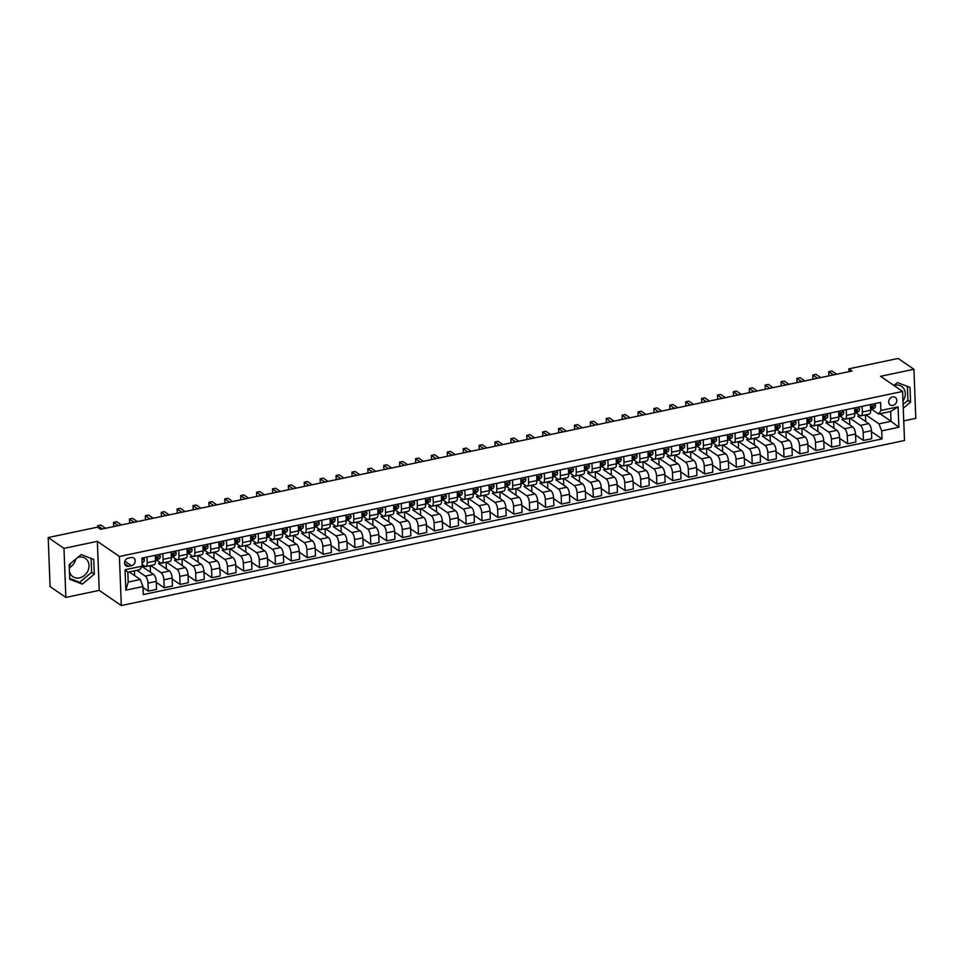 <?xml version="1.0" encoding="UTF-8"?>
<svg xmlns="http://www.w3.org/2000/svg" width="964" height="964" viewBox="0 0 964 964"><rect width="100%" height="100%" fill="white"/><g stroke="black" fill="none" stroke-linecap="round" stroke-linejoin="round"><path stroke-width="1.45" d="M902.979 400.928A11.074 9.327 124.5 0 0 901.629 386.395A11.074 9.327 124.5 0 0 894.966 385.19A11.074 9.327 124.5 0 0 894.002 385.443M892.568 396.915A4.543 3.832 124.5 0 0 888.868 400.458A4.543 3.832 124.5 0 0 890.158 404.904A4.543 3.832 124.5 0 0 892.893 405.41A4.543 3.832 124.5 0 0 896.592 401.868A4.543 3.832 124.5 0 0 895.303 397.421A4.543 3.832 124.5 0 0 892.568 396.915M77.747 557.445A11.074 9.327 -55.5 0 1 78.711 557.192A11.074 9.327 -55.5 0 1 85.374 558.397A11.074 9.327 -55.5 0 1 88.519 569.242A11.074 9.327 -55.5 0 1 79.506 577.87A11.074 9.327 -55.5 0 1 72.842 576.665A11.074 9.327 -55.5 0 1 69.48 571.676M69.312 567.483A11.074 9.327 -55.5 0 1 70.818 563.217M903.75 420.87L915.8 418.328L913.92 369.272L898.147 358.451L848.874 368.826L848.983 371.634M121.307 605.549L904.497 440.512L902.617 391.456L119.415 556.493L121.307 605.549L99.232 590.39L97.34 541.346L63.973 548.371L65.853 597.427L99.232 590.39M65.853 597.427L50.08 586.606L48.2 537.551L63.973 548.371M69.324 567.772A11.074 9.327 124.5 0 0 75.674 559.168M48.2 537.551L97.472 527.163L100.618 529.332L852.031 370.995L848.874 368.826M128.634 566.314L131.441 565.723A4.398 3.711 124.5 0 0 135.02 562.289A4.398 3.711 124.5 0 0 133.767 557.987A4.398 3.711 124.5 0 0 131.116 557.505L128.32 558.096A4.398 3.711 124.5 0 0 124.742 561.53A4.398 3.711 124.5 0 0 125.995 565.832A4.398 3.711 124.5 0 0 128.634 566.314L124.585 563.53M142.997 586.546L125.838 590.161L125.055 569.748L142.214 566.133L139.9 569.7L127.826 572.242L128.2 582.051L140.274 579.509L142.997 586.546L143.311 594.559L882.012 438.909L871.456 431.667M880.036 413.737L891.049 421.304L890.676 411.495L878.602 414.038L880.915 410.471L880.614 402.446L141.913 558.108L142.214 566.133M880.915 410.471L898.087 406.856L898.87 427.269L881.699 430.884L882.012 438.909M913.92 369.272L880.542 376.309L902.617 391.456M97.34 541.346L119.415 556.493M878.602 414.038L872.179 409.64M862.153 406.338L862.37 412.002A5.676 2.289 78.1 0 1 861.021 415.821A5.676 2.289 78.1 0 1 860.057 415.568L856.285 412.99M846.259 409.688L846.476 415.351A5.676 2.289 78.1 0 1 845.127 419.171A5.676 2.289 78.1 0 1 844.163 418.918L840.403 416.34M830.366 413.038L830.594 418.701A5.676 2.289 78.1 0 1 829.233 422.521A5.676 2.289 78.1 0 1 828.269 422.268L824.509 419.689M814.484 416.388L814.701 422.051A5.676 2.289 78.1 0 1 813.339 425.871A5.676 2.289 78.1 0 1 812.375 425.618L808.615 423.027M798.59 419.738L798.807 425.389A5.676 2.289 78.1 0 1 797.457 429.221A5.676 2.289 78.1 0 1 796.481 428.968L792.721 426.377M782.696 423.076L782.913 428.739A5.676 2.289 78.1 0 1 781.563 432.571A5.676 2.289 78.1 0 1 780.587 432.318L776.827 429.727M766.802 426.425L767.019 432.089A5.676 2.289 78.1 0 1 765.669 435.921A5.676 2.289 78.1 0 1 764.693 435.668L760.933 433.077M750.908 429.775L751.125 435.439A5.676 2.289 78.1 0 1 749.775 439.271A5.676 2.289 78.1 0 1 748.811 439.018L745.039 436.427M735.014 433.125L735.231 438.789A5.676 2.289 78.1 0 1 733.881 442.621A5.676 2.289 78.1 0 1 732.917 442.368L729.146 439.777M719.12 436.475L719.337 442.139A5.676 2.289 78.1 0 1 717.987 445.971A5.676 2.289 78.1 0 1 717.023 445.705L713.252 443.127M703.226 439.825L703.443 445.488A5.676 2.289 78.1 0 1 702.093 449.32A5.676 2.289 78.1 0 1 701.129 449.055L697.358 446.477M687.332 443.175L687.549 448.838A5.676 2.289 78.1 0 1 686.199 452.658A5.676 2.289 78.1 0 1 685.235 452.405L681.476 449.827M671.438 446.525L671.655 452.188A5.676 2.289 78.1 0 1 670.305 456.008A5.676 2.289 78.1 0 1 669.341 455.755L665.582 453.176M655.556 449.875L655.773 455.538A5.676 2.289 78.1 0 1 654.411 459.358A5.676 2.289 78.1 0 1 653.447 459.105L649.688 456.526M639.662 453.225L639.879 458.888A5.676 2.289 78.1 0 1 638.529 462.708A5.676 2.289 78.1 0 1 637.553 462.455L633.794 459.876M623.768 456.575L623.985 462.238A5.676 2.289 78.1 0 1 622.636 466.058A5.676 2.289 78.1 0 1 621.659 465.805L617.9 463.226M607.874 459.924L608.091 465.588A5.676 2.289 78.1 0 1 606.742 469.408A5.676 2.289 78.1 0 1 605.766 469.155L602.006 466.564M591.98 463.262L592.197 468.926A5.676 2.289 78.1 0 1 590.848 472.758A5.676 2.289 78.1 0 1 589.872 472.505L586.112 469.914M576.086 466.612L576.303 472.276A5.676 2.289 78.1 0 1 574.954 476.108A5.676 2.289 78.1 0 1 573.99 475.854L570.218 473.264M560.192 469.962L560.409 475.626A5.676 2.289 78.1 0 1 559.06 479.457A5.676 2.289 78.1 0 1 558.096 479.204L554.324 476.614M544.298 473.312L544.515 478.975A5.676 2.289 78.1 0 1 543.166 482.807A5.676 2.289 78.1 0 1 542.202 482.554L538.43 479.964M528.405 476.662L528.621 482.325A5.676 2.289 78.1 0 1 527.272 486.157A5.676 2.289 78.1 0 1 526.308 485.892L522.536 483.313M512.511 480.012L512.728 485.675A5.676 2.289 78.1 0 1 511.378 489.507A5.676 2.289 78.1 0 1 510.414 489.242L506.654 486.663M496.617 483.362L496.846 489.025A5.676 2.289 78.1 0 1 495.484 492.857A5.676 2.289 78.1 0 1 494.52 492.592L490.76 490.013M480.735 486.712L480.952 492.375A5.676 2.289 78.1 0 1 479.59 496.195A5.676 2.289 78.1 0 1 478.626 495.942L474.866 493.363M464.841 490.061L465.058 495.725A5.676 2.289 78.1 0 1 463.708 499.545A5.676 2.289 78.1 0 1 462.732 499.292L458.972 496.713M448.947 493.411L449.164 499.075A5.676 2.289 78.1 0 1 447.814 502.895A5.676 2.289 78.1 0 1 446.838 502.642L443.079 500.063M433.053 496.761L433.27 502.425A5.676 2.289 78.1 0 1 431.92 506.245A5.676 2.289 78.1 0 1 430.944 505.992L427.185 503.413M417.159 500.111L417.376 505.775A5.676 2.289 78.1 0 1 416.026 509.594A5.676 2.289 78.1 0 1 415.062 509.341L411.291 506.751M401.265 503.461L401.482 509.113A5.676 2.289 78.1 0 1 400.132 512.944A5.676 2.289 78.1 0 1 399.168 512.691L395.397 510.101M385.371 506.799L385.588 512.462A5.676 2.289 78.1 0 1 384.238 516.294A5.676 2.289 78.1 0 1 383.274 516.041L379.503 513.451M369.477 510.149L369.694 515.812A5.676 2.289 78.1 0 1 368.344 519.644A5.676 2.289 78.1 0 1 367.38 519.391L363.609 516.8M353.583 513.499L353.8 519.162A5.676 2.289 78.1 0 1 352.45 522.994A5.676 2.289 78.1 0 1 351.486 522.741L347.727 520.15M337.689 516.849L337.906 522.512A5.676 2.289 78.1 0 1 336.557 526.344A5.676 2.289 78.1 0 1 335.593 526.091L331.833 523.5M321.807 520.198L322.024 525.862A5.676 2.289 78.1 0 1 320.663 529.694A5.676 2.289 78.1 0 1 319.699 529.429L315.939 526.85M305.913 523.548L306.13 529.212A5.676 2.289 78.1 0 1 304.781 533.044A5.676 2.289 78.1 0 1 303.805 532.779L300.045 530.2M290.019 526.898L290.236 532.562A5.676 2.289 78.1 0 1 288.887 536.382A5.676 2.289 78.1 0 1 287.911 536.129L284.151 533.55M274.125 530.248L274.342 535.912A5.676 2.289 78.1 0 1 272.993 539.732A5.676 2.289 78.1 0 1 272.017 539.479L268.257 536.9M258.232 533.598L258.448 539.262A5.676 2.289 78.1 0 1 257.099 543.081A5.676 2.289 78.1 0 1 256.123 542.828L252.363 540.25M242.338 536.948L242.554 542.612A5.676 2.289 78.1 0 1 241.205 546.431A5.676 2.289 78.1 0 1 240.241 546.178L236.469 543.6M226.444 540.298L226.661 545.961A5.676 2.289 78.1 0 1 225.311 549.781A5.676 2.289 78.1 0 1 224.347 549.528L220.575 546.937M210.55 543.648L210.767 549.311A5.676 2.289 78.1 0 1 209.417 553.131A5.676 2.289 78.1 0 1 208.453 552.878L204.681 550.287M194.656 546.986L194.873 552.649A5.676 2.289 78.1 0 1 193.523 556.481A5.676 2.289 78.1 0 1 192.559 556.228L188.787 553.637M178.762 550.336L178.979 555.999A5.676 2.289 78.1 0 1 177.629 559.831A5.676 2.289 78.1 0 1 176.665 559.578L172.905 556.987M162.868 553.685L163.097 559.349A5.676 2.289 78.1 0 1 161.735 563.181A5.676 2.289 78.1 0 1 160.771 562.928L157.012 560.337M146.986 557.035L147.203 562.699A5.676 2.289 78.1 0 1 145.841 566.531A5.676 2.289 78.1 0 1 144.877 566.278L142.154 564.398M129.248 571.941L140.274 579.509M136.888 570.339L145.251 576.086A5.676 2.289 78.1 0 1 147.986 583.124L148.287 591.137L143.046 587.534M144.998 566.35L142.612 566.856L153.517 574.339A5.676 2.289 78.1 0 1 156.252 581.376L156.554 589.402L148.287 591.137M150.637 565.519L161.145 572.737A5.676 2.289 78.1 0 1 163.88 579.774L164.181 587.787L156.288 582.364M160.892 563L158.506 563.506L169.411 570.989A5.676 2.289 78.1 0 1 172.134 578.026L172.448 586.052L164.181 587.787M166.531 562.169L177.039 569.387A5.676 2.289 78.1 0 1 179.774 576.424L180.075 584.437L172.182 579.015M176.786 559.65L174.4 560.156L185.305 567.639A5.676 2.289 78.1 0 1 188.028 574.677L188.342 582.702L180.075 584.437M182.425 558.819L192.933 566.037A5.676 2.289 78.1 0 1 195.656 573.074L195.969 581.087L188.076 575.665M192.68 556.3L190.282 556.806L201.199 564.289A5.676 2.289 78.1 0 1 203.922 571.327L204.235 579.352L195.969 581.087M198.319 555.469L208.827 562.687A5.676 2.289 78.1 0 1 211.55 569.724L211.863 577.737L203.958 572.315M208.573 552.95L206.175 553.457L217.093 560.952A5.676 2.289 78.1 0 1 219.816 567.977L220.129 576.002L211.863 577.737M214.213 552.119L224.72 559.337A5.676 2.289 78.1 0 1 227.444 566.374L227.757 574.399L219.852 568.977M224.455 549.601L222.069 550.107L232.987 557.602A5.676 2.289 78.1 0 1 235.71 564.627L236.023 572.652L227.757 574.399M230.107 548.769L240.614 555.987A5.676 2.289 78.1 0 1 243.338 563.024L243.651 571.049L235.746 565.627M240.349 546.251L237.963 546.757L248.881 554.252A5.676 2.289 78.1 0 1 251.604 561.289L251.917 569.302L243.651 571.049M246.001 545.419L256.508 552.637A5.676 2.289 78.1 0 1 259.232 559.674L259.545 567.7L251.64 562.277M256.243 542.901L253.857 543.407L264.775 550.902A5.676 2.289 78.1 0 1 267.498 557.939L267.799 565.952L259.545 567.7M261.883 542.081L272.402 549.287A5.676 2.289 78.1 0 1 275.126 556.324L275.439 564.35L267.534 558.927M272.137 539.551L269.751 540.057L280.669 547.552A5.676 2.289 78.1 0 1 283.392 554.589L283.693 562.602L275.439 564.35M277.777 538.731L288.296 545.937A5.676 2.289 78.1 0 1 291.02 552.975L291.321 561L283.428 555.577M288.031 536.201L285.645 536.707L296.55 544.202A5.676 2.289 78.1 0 1 299.286 551.239L299.587 559.253L291.321 561M293.671 535.382L304.178 542.599A5.676 2.289 78.1 0 1 306.913 549.625L307.215 557.65L299.322 552.227M303.925 532.863L301.539 533.357L312.444 540.852A5.676 2.289 78.1 0 1 315.18 547.889L315.481 555.903L307.215 557.65M309.565 532.032L320.072 539.25A5.676 2.289 78.1 0 1 322.807 546.275L323.109 554.3L315.216 548.878M319.819 529.513L317.433 530.007L328.338 537.502A5.676 2.289 78.1 0 1 331.062 544.539L331.375 552.565L323.109 554.3M325.458 528.682L335.966 535.9A5.676 2.289 78.1 0 1 338.701 542.937L339.003 550.95L331.11 545.528M335.713 526.163L333.327 526.657L344.232 534.152A5.676 2.289 78.1 0 1 346.956 541.19L347.269 549.215L339.003 550.95M341.352 525.332L351.86 532.55A5.676 2.289 78.1 0 1 354.583 539.587L354.897 547.6L347.004 542.178M351.607 522.813L349.209 523.319L360.126 530.803A5.676 2.289 78.1 0 1 362.85 537.84L363.163 545.865L354.897 547.6M357.246 521.982L367.754 529.2A5.676 2.289 78.1 0 1 370.477 536.237L370.791 544.25L362.886 538.828M367.501 519.463L365.103 519.97L376.02 527.453A5.676 2.289 78.1 0 1 378.744 534.49L379.057 542.515L370.791 544.25M373.14 518.632L383.648 525.85A5.676 2.289 78.1 0 1 386.371 532.887L386.685 540.9L378.78 535.478M383.383 516.114L380.997 516.62L391.914 524.103A5.676 2.289 78.1 0 1 394.638 531.14L394.951 539.165L386.685 540.9M389.034 515.282L399.542 522.5A5.676 2.289 78.1 0 1 402.265 529.537L402.578 537.551L394.674 532.128M399.277 512.764L396.891 513.27L407.808 520.753A5.676 2.289 78.1 0 1 410.531 527.79L410.845 535.815L402.578 537.551M404.928 511.932L415.436 519.15A5.676 2.289 78.1 0 1 418.159 526.187L418.472 534.213L410.568 528.79M415.171 509.414L412.785 509.92L423.702 517.415A5.676 2.289 78.1 0 1 426.425 524.44L426.727 532.465L418.472 534.213M420.81 508.582L431.33 515.8A5.676 2.289 78.1 0 1 434.053 522.837L434.366 530.863L426.462 525.44M431.065 506.064L428.679 506.57L439.596 514.065A5.676 2.289 78.1 0 1 442.319 521.09L442.621 529.116L434.366 530.863M436.704 505.232L447.224 512.45A5.676 2.289 78.1 0 1 449.947 519.488L450.248 527.513L442.356 522.09M446.959 502.714L444.573 503.22L455.478 510.715A5.676 2.289 78.1 0 1 458.213 517.752L458.515 525.766L450.248 527.513M452.598 501.895L463.118 509.1A5.676 2.289 78.1 0 1 465.841 516.138L466.142 524.163L458.249 518.74M462.853 499.364L460.467 499.87L471.372 507.365A5.676 2.289 78.1 0 1 474.107 514.402L474.409 522.416L466.142 524.163M468.492 498.545L479 505.751A5.676 2.289 78.1 0 1 481.735 512.788L482.036 520.813L474.143 515.391M478.747 496.014L476.361 496.52L487.266 504.015A5.676 2.289 78.1 0 1 490.001 511.053L490.302 519.066L482.036 520.813M484.386 495.195L494.894 502.401A5.676 2.289 78.1 0 1 497.629 509.438L497.93 517.463L490.037 512.041M494.64 492.676L492.255 493.17L503.16 500.665A5.676 2.289 78.1 0 1 505.883 507.703L506.196 515.716L497.93 517.463M500.28 491.845L510.787 499.063A5.676 2.289 78.1 0 1 513.523 506.088L513.824 514.113L505.931 508.691M510.534 489.326L508.149 489.82L519.054 497.316A5.676 2.289 78.1 0 1 521.777 504.353L522.09 512.378L513.824 514.113M516.174 488.495L526.681 495.713A5.676 2.289 78.1 0 1 529.405 502.738L529.718 510.763L521.825 505.341M526.428 485.977L524.03 486.471L534.948 493.966A5.676 2.289 78.1 0 1 537.671 501.003L537.984 509.028L529.718 510.763M532.068 485.145L542.575 492.363A5.676 2.289 78.1 0 1 545.299 499.4L545.612 507.413L537.707 501.991M542.322 482.627L539.924 483.133L550.842 490.616A5.676 2.289 78.1 0 1 553.565 497.653L553.878 505.678L545.612 507.413M547.962 481.795L558.469 489.013A5.676 2.289 78.1 0 1 561.193 496.05L561.506 504.064L553.601 498.641M558.204 479.277L555.818 479.783L566.736 487.266A5.676 2.289 78.1 0 1 569.459 494.303L569.772 502.328L561.506 504.064M563.856 478.445L574.363 485.663A5.676 2.289 78.1 0 1 577.087 492.7L577.4 500.714L569.495 495.291M574.098 475.927L571.712 476.433L582.63 483.916A5.676 2.289 78.1 0 1 585.353 490.953L585.666 498.978L577.4 500.714M579.75 475.095L590.257 482.313A5.676 2.289 78.1 0 1 592.981 489.351L593.294 497.364L585.389 491.941M589.992 472.577L587.606 473.083L598.524 480.566A5.676 2.289 78.1 0 1 601.247 487.603L601.548 495.629L593.294 497.364M595.632 471.745L606.151 478.963A5.676 2.289 78.1 0 1 608.874 486.001L609.188 494.026L601.283 488.603M605.886 469.227L603.5 469.733L614.417 477.228A5.676 2.289 78.1 0 1 617.141 484.253L617.442 492.279L609.188 494.026M611.525 468.396L622.045 475.613A5.676 2.289 78.1 0 1 624.768 482.651L625.07 490.676L617.177 485.254M621.78 465.877L619.394 466.383L630.299 473.878A5.676 2.289 78.1 0 1 633.035 480.903L633.336 488.929L625.07 490.676M627.419 465.046L637.927 472.264A5.676 2.289 78.1 0 1 640.662 479.301L640.964 487.326L633.071 481.904M637.674 462.527L635.288 463.033L646.193 470.528A5.676 2.289 78.1 0 1 648.929 477.566L649.23 485.579L640.964 487.326M643.313 461.696L653.821 468.914A5.676 2.289 78.1 0 1 656.556 475.951L656.858 483.976L648.965 478.554M653.568 459.177L651.182 459.683L662.087 467.178A5.676 2.289 78.1 0 1 664.823 474.216L665.124 482.229L656.858 483.976M659.207 458.358L669.715 465.564A5.676 2.289 78.1 0 1 672.45 472.601L672.751 480.626L664.859 475.204M669.462 455.827L667.076 456.334L677.981 463.829A5.676 2.289 78.1 0 1 680.705 470.866L681.018 478.879L672.751 480.626M675.101 455.008L685.609 462.214A5.676 2.289 78.1 0 1 688.332 469.251L688.645 477.276L680.753 471.854M685.356 452.49L682.97 452.984L693.875 460.479A5.676 2.289 78.1 0 1 696.598 467.516L696.912 475.529L688.645 477.276M690.995 451.658L701.503 458.876A5.676 2.289 78.1 0 1 704.226 465.901L704.539 473.927L696.635 468.504M701.25 449.14L698.852 449.634L709.769 457.129A5.676 2.289 78.1 0 1 712.492 464.166L712.806 472.179L704.539 473.927M706.889 448.308L717.397 455.526A5.676 2.289 78.1 0 1 720.12 462.551L720.433 470.577L712.529 465.154M717.132 445.79L714.746 446.284L725.663 453.779A5.676 2.289 78.1 0 1 728.386 460.816L728.7 468.841L720.433 470.577M722.783 444.958L733.291 452.176A5.676 2.289 78.1 0 1 736.014 459.213L736.327 467.227L728.423 461.804M733.026 442.44L730.64 442.946L741.557 450.429A5.676 2.289 78.1 0 1 744.28 457.466L744.594 465.492L736.327 467.227M738.677 441.608L749.185 448.826A5.676 2.289 78.1 0 1 751.908 455.864L752.221 463.877L744.316 458.454M748.92 439.09L746.534 439.596L757.451 447.079A5.676 2.289 78.1 0 1 760.174 454.116L760.488 462.142L752.221 463.877M754.559 438.259L765.079 445.476A5.676 2.289 78.1 0 1 767.802 452.514L768.115 460.527L760.21 455.104M764.814 435.74L762.428 436.246L773.345 443.729A5.676 2.289 78.1 0 1 776.068 450.766L776.369 458.792L768.115 460.527M770.453 434.909L780.973 442.127A5.676 2.289 78.1 0 1 783.696 449.164L783.997 457.177L776.104 451.755M780.707 432.39L778.322 432.896L789.227 440.379A5.676 2.289 78.1 0 1 791.962 447.417L792.263 455.442L783.997 457.177M786.347 431.559L796.866 438.777A5.676 2.289 78.1 0 1 799.59 445.814L799.891 453.827L791.998 448.405M796.601 429.04L794.216 429.546L805.121 437.029A5.676 2.289 78.1 0 1 807.856 444.067L808.157 452.092L799.891 453.827M802.241 428.209L812.748 435.427A5.676 2.289 78.1 0 1 815.484 442.464L815.785 450.489L807.892 445.067M812.495 425.69L810.109 426.196L821.015 433.692A5.676 2.289 78.1 0 1 823.75 440.717L824.051 448.742L815.785 450.489M818.135 424.859L828.642 432.077A5.676 2.289 78.1 0 1 831.378 439.114L831.679 447.139L823.786 441.717M828.389 422.34L826.003 422.847L836.909 430.342A5.676 2.289 78.1 0 1 839.632 437.367L839.945 445.392L831.679 447.139M834.029 421.509L844.536 428.727A5.676 2.289 78.1 0 1 847.272 435.764L847.573 443.789L839.68 438.367M844.283 418.991L841.897 419.497L852.803 426.992A5.676 2.289 78.1 0 1 855.526 434.029L855.839 442.042L847.573 443.789M849.923 418.171L860.43 425.377A5.676 2.289 78.1 0 1 863.154 432.414L863.467 440.44L855.574 435.017M860.177 415.641L857.779 416.147L868.697 423.642A5.676 2.289 78.1 0 1 871.42 430.679L871.733 438.692L863.467 440.44M865.817 414.821L878.975 423.847L891.049 421.304L898.87 427.269M134.611 575.616L134.43 570.857M155.24 555.3L155.457 560.964A5.676 2.289 78.1 0 1 154.107 564.784L145.841 566.531M150.505 572.279L150.251 565.603M166.398 568.929L166.145 562.253M171.134 551.95L171.351 557.614A5.676 2.289 78.1 0 1 170.001 561.434L161.735 563.181M182.292 565.579L182.039 558.903M187.028 548.6L187.245 554.264A5.676 2.289 78.1 0 1 185.895 558.084L177.629 559.831M198.186 562.229L197.933 555.553M202.922 545.25L203.139 550.914A5.676 2.289 78.1 0 1 201.789 554.734L193.523 556.481M214.08 558.879L213.827 552.203M218.816 541.901L219.033 547.564A5.676 2.289 78.1 0 1 217.683 551.396L209.417 553.131M229.974 555.529L229.709 548.853M234.71 538.551L234.927 544.214A5.676 2.289 78.1 0 1 233.577 548.046L225.311 549.781M245.868 552.179L245.603 545.504M250.604 535.201L250.821 540.864A5.676 2.289 78.1 0 1 249.471 544.696L241.205 546.431M261.762 548.829L261.497 542.154M266.498 531.851L266.715 537.514A5.676 2.289 78.1 0 1 265.365 541.346L257.099 543.081M277.644 545.479L277.391 538.804M282.392 528.501L282.609 534.164A5.676 2.289 78.1 0 1 281.259 537.996L272.993 539.732M293.538 542.13L293.285 535.454M298.286 525.151L298.503 530.815A5.676 2.289 78.1 0 1 297.141 534.646L288.887 536.382M309.432 538.78L309.179 532.116M314.168 521.813L314.385 527.465A5.676 2.289 78.1 0 1 313.035 531.297L304.781 533.044M325.326 535.43L325.073 528.766M330.062 518.463L330.278 524.127A5.676 2.289 78.1 0 1 328.929 527.947L320.663 529.694M341.22 532.092L340.967 525.416M345.956 515.113L346.172 520.777A5.676 2.289 78.1 0 1 344.823 524.597L336.557 526.344M357.114 528.742L356.861 522.066M361.849 511.764L362.066 517.427A5.676 2.289 78.1 0 1 360.717 521.247L352.45 522.994M373.008 525.392L372.755 518.716M377.743 508.414L377.96 514.077A5.676 2.289 78.1 0 1 376.611 517.897L368.344 519.644M388.902 522.042L388.649 515.366M393.637 505.064L393.854 510.727A5.676 2.289 78.1 0 1 392.505 514.547L384.238 516.294M404.796 518.692L404.531 512.017M409.531 501.714L409.748 507.377A5.676 2.289 78.1 0 1 408.399 511.209L400.132 512.944M420.69 515.342L420.425 508.667M425.425 498.364L425.642 504.027A5.676 2.289 78.1 0 1 424.293 507.859L416.026 509.594M436.584 511.992L436.318 505.317M441.319 495.014L441.536 500.678A5.676 2.289 78.1 0 1 440.187 504.509L431.92 506.245M452.465 508.643L452.212 501.967M457.213 491.664L457.43 497.328A5.676 2.289 78.1 0 1 456.068 501.159L447.814 502.895M468.359 505.293L468.106 498.617M473.095 488.314L473.324 493.978A5.676 2.289 78.1 0 1 471.962 497.81L463.708 499.545M484.253 501.943L484 495.267M488.989 484.964L489.206 490.628A5.676 2.289 78.1 0 1 487.856 494.46L479.59 496.195M500.147 498.593L499.894 491.929M504.883 481.614L505.1 487.278A5.676 2.289 78.1 0 1 503.75 491.11L495.484 492.857M516.041 495.243L515.788 488.579M520.777 478.277L520.994 483.94A5.676 2.289 78.1 0 1 519.644 487.76L511.378 489.507M531.935 491.893L531.682 485.229M536.671 474.927L536.888 480.59A5.676 2.289 78.1 0 1 535.538 484.41L527.272 486.157M547.829 488.555L547.576 481.88M552.565 471.577L552.782 477.24A5.676 2.289 78.1 0 1 551.432 481.06L543.166 482.807M563.723 485.205L563.458 478.53M568.459 468.227L568.676 473.89A5.676 2.289 78.1 0 1 567.326 477.71L559.06 479.457M579.617 481.855L579.352 475.18M584.353 464.877L584.57 470.54A5.676 2.289 78.1 0 1 583.22 474.36L574.954 476.108M595.511 478.506L595.246 471.83M600.247 461.527L600.464 467.191A5.676 2.289 78.1 0 1 599.114 471.01L590.848 472.758M611.393 475.156L611.14 468.48M616.141 458.177L616.358 463.841A5.676 2.289 78.1 0 1 615.008 467.673L606.742 469.408M627.287 471.806L627.034 465.13M632.035 454.827L632.251 460.491A5.676 2.289 78.1 0 1 630.89 464.323L622.636 466.058M643.181 468.456L642.928 461.78M647.916 451.477L648.145 457.141A5.676 2.289 78.1 0 1 646.784 460.973L638.529 462.708M659.075 465.106L658.822 458.43M663.81 448.127L664.027 453.791A5.676 2.289 78.1 0 1 662.678 457.623L654.411 459.358M674.969 461.756L674.716 455.08M679.704 444.778L679.921 450.441A5.676 2.289 78.1 0 1 678.572 454.273L670.305 456.008M690.863 458.406L690.61 451.73M695.598 441.428L695.815 447.091A5.676 2.289 78.1 0 1 694.466 450.923L686.199 452.658M706.757 455.056L706.504 448.393M711.492 438.09L711.709 443.741A5.676 2.289 78.1 0 1 710.36 447.573L702.093 449.32M722.651 451.706L722.398 445.043M727.386 434.74L727.603 440.403A5.676 2.289 78.1 0 1 726.254 444.223L717.987 445.971M738.544 448.368L738.279 441.693M743.28 431.39L743.497 437.053A5.676 2.289 78.1 0 1 742.147 440.873L733.881 442.621M754.438 445.019L754.173 438.343M759.174 428.04L759.391 433.704A5.676 2.289 78.1 0 1 758.041 437.523L749.775 439.271M770.332 441.669L770.067 434.993M775.068 424.69L775.285 430.354A5.676 2.289 78.1 0 1 773.935 434.174L765.669 435.921M786.214 438.319L785.961 431.643M790.962 421.34L791.179 427.004A5.676 2.289 78.1 0 1 789.817 430.824L781.563 432.571M802.108 434.969L801.855 428.293M806.856 417.99L807.073 423.654A5.676 2.289 78.1 0 1 805.711 427.486L797.457 429.221M818.002 431.619L817.749 424.943M822.738 414.641L822.955 420.304A5.676 2.289 78.1 0 1 821.605 424.136L813.339 425.871M833.896 428.269L833.643 421.593M838.632 411.291L838.849 416.954A5.676 2.289 78.1 0 1 837.499 420.786L829.233 422.521M849.79 424.919L849.537 418.243M854.526 407.941L854.743 413.604A5.676 2.289 78.1 0 1 853.393 417.436L845.127 419.171M881.699 430.884L878.975 423.847M865.684 421.569L865.431 414.894M870.42 404.591L870.637 410.254A5.676 2.289 78.1 0 1 869.287 414.086L861.021 415.821M127.826 572.242L125.055 569.748M128.2 582.051L125.838 590.161M898.087 406.856L890.676 411.495M82.326 584.124L94.315 574.158L93.737 559.385L81.193 554.577L69.203 564.555L69.77 579.328L82.326 584.124L79.675 582.304L91.664 572.339L91.122 558.385M903.256 408.23L910.57 402.157L909.992 387.383L897.448 382.575L893.929 385.504M69.745 578.508L79.675 582.304M91.664 572.339L94.315 574.158M903.111 404.326L907.919 400.337L907.377 386.383M907.919 400.337L910.57 402.157M143.455 557.782L144.407 559.421A3.76 1.518 78.1 0 1 143.757 561.771L142.094 562.988M102.365 528.959L97.653 525.729L100.834 525.055L105.546 528.296M97.653 525.729L97.713 527.332M159.349 554.433L160.301 556.071A3.76 1.518 78.1 0 1 159.65 558.421L157.216 560.205A10.869 4.386 78.1 0 1 156.481 560.542L155.457 560.759M118.259 525.621L113.547 522.38L116.716 521.705L121.44 524.946M155.433 560.253L157.24 558.927A3.76 1.518 -101.9 0 0 157.843 557.517L156.313 557.843A3.76 1.518 78.1 0 1 155.71 559.253L155.409 559.482M157.024 556.963L157.626 557.023M114.668 526.368L113.668 525.693L113.547 522.38M175.243 551.083L176.195 552.721A3.76 1.518 78.1 0 1 175.544 555.071L173.11 556.855A10.869 4.386 78.1 0 1 172.375 557.192L171.351 557.409M134.153 522.271L129.441 519.03L132.61 518.355L137.334 521.596M171.327 556.903L173.134 555.577A3.76 1.518 -101.9 0 0 173.737 554.167L172.207 554.493A3.76 1.518 78.1 0 1 171.604 555.903L171.303 556.132M172.918 553.613L173.52 553.673M130.562 523.03L129.562 522.343L129.441 519.03M191.137 547.733L192.077 549.372A3.76 1.518 78.1 0 1 191.438 551.721L188.992 553.505A10.869 4.386 78.1 0 1 188.269 553.842L187.245 554.059M150.047 518.921L145.335 515.68L148.504 515.005L153.228 518.246M187.221 553.553L189.028 552.227A3.76 1.518 -101.9 0 0 189.631 550.818L188.101 551.143A3.76 1.518 78.1 0 1 187.498 552.553L187.197 552.782M188.811 550.263L189.414 550.323M146.456 519.68L145.456 518.994L145.335 515.68M207.031 544.383L207.971 546.022A3.76 1.518 78.1 0 1 207.332 548.371L204.886 550.155A10.869 4.386 78.1 0 1 204.163 550.492L203.139 550.709M165.941 515.571L161.217 512.33L164.398 511.655L169.122 514.897M203.115 550.203L204.91 548.89A3.76 1.518 -101.9 0 0 205.525 547.468L203.994 547.793A3.76 1.518 78.1 0 1 203.392 549.203L203.079 549.432M204.705 546.913L205.308 546.974M162.35 516.33L161.35 515.644L161.217 512.33M222.925 541.033L223.865 542.672A3.76 1.518 78.1 0 1 223.226 545.022L220.78 546.805A10.869 4.386 78.1 0 1 220.057 547.142L219.021 547.359M181.835 512.221L177.111 508.98L180.292 508.305L185.016 511.547M219.009 546.853L220.804 545.54A3.76 1.518 -101.9 0 0 221.419 544.118L219.888 544.443A3.76 1.518 78.1 0 1 219.286 545.853L218.973 546.082M220.599 543.563L221.202 543.624M178.232 512.981L177.243 512.294L177.111 508.98M238.819 537.683L239.759 539.322A3.76 1.518 78.1 0 1 239.12 541.672L236.674 543.467A10.869 4.386 78.1 0 1 235.939 543.792L234.915 544.009M197.728 508.872L193.005 505.63L196.186 504.967L200.91 508.197M234.903 543.503L236.698 542.19A3.76 1.518 -101.9 0 0 237.301 540.768L235.782 541.093A3.76 1.518 78.1 0 1 235.18 542.503L234.867 542.732M194.126 509.631L193.137 508.944L193.005 505.63M254.713 534.333L255.653 535.972A3.76 1.518 78.1 0 1 255.014 538.334L252.568 540.117A10.869 4.386 78.1 0 1 251.833 540.442L250.809 540.659M213.622 505.522L208.899 502.28L212.08 501.617L216.804 504.847M250.797 540.153L252.592 538.84A3.76 1.518 -101.9 0 0 253.195 537.43L251.676 537.743A3.76 1.518 78.1 0 1 251.074 539.153L250.761 539.382M210.019 506.281L209.031 505.594L208.899 502.28M270.607 530.983L271.547 532.622A3.76 1.518 78.1 0 1 270.908 534.984L268.462 536.767A10.869 4.386 78.1 0 1 267.727 537.093L266.703 537.309M229.516 502.172L224.793 498.93L227.974 498.268L232.686 501.509M266.691 536.803L268.486 535.49A3.76 1.518 -101.9 0 0 269.089 534.08L267.57 534.393A3.76 1.518 78.1 0 1 266.956 535.815L266.654 536.032M225.913 502.931L224.925 502.244L224.793 498.93M286.501 527.633L287.441 529.272A3.76 1.518 78.1 0 1 286.79 531.634L284.356 533.417A10.869 4.386 78.1 0 1 283.621 533.755L282.597 533.96M245.41 498.822L240.687 495.58L243.868 494.918L248.579 498.159M282.572 533.453L284.38 532.14A3.76 1.518 -101.9 0 0 284.983 530.73L283.464 531.043A3.76 1.518 78.1 0 1 282.85 532.465L282.548 532.682M241.807 499.581L240.819 498.894L240.687 495.58M302.395 524.296L303.335 525.922A3.76 1.518 78.1 0 1 302.684 528.284L300.25 530.067A10.869 4.386 78.1 0 1 299.515 530.405L298.491 530.622M261.292 495.472L256.581 492.23L259.762 491.568L264.473 494.809M298.466 530.104L300.274 528.79A3.76 1.518 -101.9 0 0 300.876 527.38L299.346 527.694A3.76 1.518 78.1 0 1 298.744 529.116L298.442 529.332M257.701 496.231L256.701 495.544L256.581 492.23M318.277 520.946L319.229 522.584A3.76 1.518 78.1 0 1 318.578 524.934L316.144 526.718A10.869 4.386 78.1 0 1 315.409 527.055L314.385 527.272M277.186 492.122L272.475 488.893L275.656 488.218L280.367 491.459M314.36 526.754L316.168 525.44A3.76 1.518 -101.9 0 0 316.77 524.03L315.24 524.356A3.76 1.518 78.1 0 1 314.638 525.766L314.336 525.983M315.951 523.476L316.553 523.536M273.595 492.881L272.595 492.206L272.475 488.893M334.171 517.596L335.123 519.235A3.76 1.518 78.1 0 1 334.472 521.584L332.038 523.368A10.869 4.386 78.1 0 1 331.303 523.705L330.278 523.922M293.08 488.772L288.369 485.543L291.538 484.868L296.261 488.109M330.254 523.416L332.062 522.09A3.76 1.518 -101.9 0 0 332.664 520.681L331.134 521.006A3.76 1.518 78.1 0 1 330.532 522.416L330.23 522.633M331.845 520.126L332.447 520.186M289.489 489.531L288.489 488.856L288.369 485.543M350.065 514.246L351.017 515.885A3.76 1.518 78.1 0 1 350.366 518.234L347.932 520.018A10.869 4.386 78.1 0 1 347.197 520.355L346.172 520.572M308.974 485.434L304.263 482.193L307.432 481.518L312.155 484.759M346.148 520.066L347.956 518.74A3.76 1.518 -101.9 0 0 348.558 517.331L347.028 517.656A3.76 1.518 78.1 0 1 346.425 519.066L346.124 519.295M347.739 516.776L348.341 516.837M305.383 486.181L304.383 485.507L304.263 482.193M365.959 510.896L366.898 512.535A3.76 1.518 78.1 0 1 366.26 514.884L363.814 516.668A10.869 4.386 78.1 0 1 363.091 517.005L362.066 517.222M324.868 482.084L320.144 478.843L323.326 478.168L328.049 481.41M362.042 516.716L363.85 515.391A3.76 1.518 -101.9 0 0 364.452 513.981L362.922 514.306A3.76 1.518 78.1 0 1 362.319 515.716L362.006 515.945M363.633 513.426L364.235 513.487M321.277 482.844L320.277 482.157L320.144 478.843M381.852 507.546L382.792 509.185A3.76 1.518 78.1 0 1 382.154 511.535L379.708 513.318A10.869 4.386 78.1 0 1 378.985 513.655L377.948 513.872M340.762 478.734L336.038 475.493L339.22 474.818L343.943 478.06M377.936 513.366L379.732 512.041A3.76 1.518 -101.9 0 0 380.346 510.631L378.816 510.956A3.76 1.518 78.1 0 1 378.213 512.366L377.9 512.595M379.527 510.077L380.129 510.137M337.171 479.494L336.171 478.807L336.038 475.493M397.746 504.196L398.686 505.835A3.76 1.518 78.1 0 1 398.048 508.185L395.602 509.968A10.869 4.386 78.1 0 1 394.866 510.305L393.842 510.522M356.656 475.385L351.932 472.143L355.113 471.468L359.837 474.71M393.83 510.016L395.626 508.703A3.76 1.518 -101.9 0 0 396.228 507.281L394.71 507.606A3.76 1.518 78.1 0 1 394.107 509.016L393.794 509.245M353.053 476.144L352.065 475.457L351.932 472.143M413.64 500.846L414.58 502.485A3.76 1.518 78.1 0 1 413.942 504.835L411.495 506.618A10.869 4.386 78.1 0 1 410.76 506.956L409.736 507.172M372.55 472.035L367.826 468.793L371.007 468.118L375.731 471.36M409.724 506.666L411.52 505.353A3.76 1.518 -101.9 0 0 412.122 503.931L410.604 504.256A3.76 1.518 78.1 0 1 410.001 505.666L409.688 505.895M368.947 472.794L367.959 472.107L367.826 468.793M429.534 497.496L430.474 499.135A3.76 1.518 78.1 0 1 429.836 501.485L427.389 503.28A10.869 4.386 78.1 0 1 426.654 503.606L425.63 503.823M388.444 468.685L383.72 465.443L386.901 464.769L391.625 468.01M425.618 503.316L427.413 502.003A3.76 1.518 -101.9 0 0 428.016 500.581L426.498 500.906A3.76 1.518 78.1 0 1 425.895 502.316L425.582 502.545M384.841 469.444L383.853 468.757L383.72 465.443M445.428 494.146L446.368 495.785A3.76 1.518 78.1 0 1 445.729 498.147L443.283 499.93A10.869 4.386 78.1 0 1 442.548 500.256L441.524 500.473M404.338 465.335L399.614 462.093L402.795 461.431L407.507 464.66M441.5 499.967L443.307 498.653A3.76 1.518 -101.9 0 0 443.91 497.243L442.392 497.557A3.76 1.518 78.1 0 1 441.777 498.966L441.476 499.195M400.735 466.094L399.747 465.407L399.614 462.093M461.322 490.797L462.262 492.435A3.76 1.518 78.1 0 1 461.611 494.797L459.177 496.581A10.869 4.386 78.1 0 1 458.442 496.906L457.418 497.123M420.232 461.985L415.508 458.744L418.689 458.081L423.401 461.322M457.394 496.617L459.201 495.303A3.76 1.518 -101.9 0 0 459.804 493.893L458.286 494.207A3.76 1.518 78.1 0 1 457.671 495.629L457.37 495.845M416.629 462.744L415.629 462.057L415.508 458.744M477.204 487.447L478.156 489.085A3.76 1.518 78.1 0 1 477.505 491.447L475.071 493.231A10.869 4.386 78.1 0 1 474.336 493.556L473.312 493.773M436.114 458.635L431.402 455.394L434.583 454.731L439.295 457.972M473.288 493.267L475.095 491.953A3.76 1.518 -101.9 0 0 475.698 490.543L474.168 490.857A3.76 1.518 78.1 0 1 473.565 492.279L473.264 492.496M474.878 489.977L475.481 490.037M432.523 459.394L431.523 458.707L431.402 455.394M493.098 484.109L494.05 485.736A3.76 1.518 78.1 0 1 493.399 488.097L490.965 489.881A10.869 4.386 78.1 0 1 490.23 490.218L489.206 490.423M452.008 455.285L447.296 452.044L450.465 451.381L455.189 454.622M489.182 489.917L490.989 488.603A3.76 1.518 -101.9 0 0 491.592 487.194L490.061 487.507A3.76 1.518 78.1 0 1 489.459 488.929L489.158 489.146M490.772 486.627L491.375 486.687M448.417 456.044L447.417 455.357L447.296 452.044M508.992 480.759L509.944 482.398A3.76 1.518 78.1 0 1 509.293 484.747L506.859 486.531A10.869 4.386 78.1 0 1 506.124 486.868L505.1 487.085M467.902 451.935L463.19 448.694L466.359 448.031L471.083 451.273M505.076 486.567L506.883 485.254A3.76 1.518 -101.9 0 0 507.486 483.844L505.955 484.169A3.76 1.518 78.1 0 1 505.353 485.579L505.052 485.796M506.666 483.277L507.269 483.35M464.311 452.694L463.31 452.02L463.19 448.694M524.886 477.409L525.826 479.048A3.76 1.518 78.1 0 1 525.187 481.398L522.753 483.181A10.869 4.386 78.1 0 1 522.018 483.518L520.994 483.735M483.795 448.585L479.084 445.356L482.253 444.681L486.977 447.923M520.97 483.229L522.777 481.904A3.76 1.518 -101.9 0 0 523.38 480.494L521.849 480.819A3.76 1.518 78.1 0 1 521.247 482.229L520.946 482.446M522.56 479.939L523.163 480M480.205 449.344L479.204 448.67L479.084 445.356M540.78 474.059L541.72 475.698A3.76 1.518 78.1 0 1 541.081 478.048L538.635 479.831A10.869 4.386 78.1 0 1 537.912 480.168L536.888 480.385M499.689 445.248L494.966 442.006L498.147 441.331L502.871 444.573M536.864 479.879L538.659 478.554A3.76 1.518 -101.9 0 0 539.274 477.144L537.743 477.469A3.76 1.518 78.1 0 1 537.141 478.879L536.827 479.108M538.454 476.59L539.057 476.65M496.099 445.995L495.098 445.32L494.966 442.006M556.674 470.709L557.614 472.348A3.76 1.518 78.1 0 1 556.975 474.698L554.529 476.481A10.869 4.386 78.1 0 1 553.806 476.819L552.77 477.035M515.583 441.898L510.86 438.656L514.041 437.981L518.765 441.223M552.758 476.529L554.553 475.204A3.76 1.518 -101.9 0 0 555.168 473.794L553.637 474.119A3.76 1.518 78.1 0 1 553.035 475.529L552.721 475.758M554.348 473.24L554.951 473.3M511.98 442.645L510.992 441.97L510.86 438.656M572.568 467.359L573.508 468.998A3.76 1.518 78.1 0 1 572.869 471.348L570.423 473.131A10.869 4.386 78.1 0 1 569.688 473.469L568.664 473.686M531.477 438.548L526.754 435.306L529.935 434.631L534.659 437.873M568.652 473.179L570.447 471.854A3.76 1.518 -101.9 0 0 571.049 470.444L569.531 470.769A3.76 1.518 78.1 0 1 568.929 472.179L568.615 472.408M527.874 439.307L526.886 438.62L526.754 435.306M588.462 464.009L589.402 465.648A3.76 1.518 78.1 0 1 588.763 467.998L586.317 469.781A10.869 4.386 78.1 0 1 585.582 470.119L584.558 470.336M547.371 435.198L542.648 431.956L545.829 431.282L550.552 434.523M584.546 469.829L586.341 468.504A3.76 1.518 -101.9 0 0 586.943 467.094L585.425 467.42A3.76 1.518 78.1 0 1 584.823 468.829L584.509 469.058M543.768 435.957L542.78 435.27L542.648 431.956M604.356 460.659L605.296 462.298A3.76 1.518 78.1 0 1 604.657 464.648L602.211 466.431A10.869 4.386 78.1 0 1 601.476 466.769L600.452 466.986M563.265 431.848L558.542 428.606L561.723 427.932L566.434 431.173M600.439 466.48L602.235 465.166A3.76 1.518 -101.9 0 0 602.837 463.744L601.319 464.07A3.76 1.518 78.1 0 1 600.705 465.479L600.403 465.708M559.662 432.607L558.674 431.92L558.542 428.606M620.25 457.31L621.19 458.948A3.76 1.518 78.1 0 1 620.539 461.298L618.105 463.082A10.869 4.386 78.1 0 1 617.37 463.419L616.345 463.636M579.159 428.498L574.436 425.257L577.617 424.582L582.328 427.823M616.321 463.13L618.129 461.816A3.76 1.518 -101.9 0 0 618.731 460.394L617.213 460.72A3.76 1.518 78.1 0 1 616.599 462.13L616.297 462.358M575.556 429.257L574.568 428.57L574.436 425.257M636.144 453.96L637.084 455.598A3.76 1.518 78.1 0 1 636.433 457.948L633.999 459.744A10.869 4.386 78.1 0 1 633.264 460.069L632.239 460.286M595.041 425.148L590.33 421.907L593.511 421.244L598.222 424.473M632.215 459.78L634.023 458.466A3.76 1.518 -101.9 0 0 634.625 457.057L633.095 457.37A3.76 1.518 78.1 0 1 632.492 458.78L632.191 459.009M591.45 425.907L590.45 425.22L590.33 421.907M652.026 450.61L652.977 452.249A3.76 1.518 78.1 0 1 652.327 454.61L649.893 456.394A10.869 4.386 78.1 0 1 649.158 456.719L648.133 456.936M610.935 421.798L606.223 418.557L609.405 417.894L614.116 421.123M648.109 456.43L649.917 455.116A3.76 1.518 -101.9 0 0 650.519 453.707L648.989 454.02A3.76 1.518 78.1 0 1 648.386 455.43L648.085 455.659M649.7 453.14L650.302 453.201M607.344 422.557L606.344 421.871L606.223 418.557M667.919 447.26L668.871 448.899A3.76 1.518 78.1 0 1 668.221 451.26L665.787 453.044A10.869 4.386 78.1 0 1 665.052 453.369L664.027 453.586M626.829 418.448L622.117 415.207L625.287 414.544L630.01 417.786M664.003 453.08L665.811 451.767A3.76 1.518 -101.9 0 0 666.413 450.357L664.883 450.67A3.76 1.518 78.1 0 1 664.28 452.092L663.979 452.309M665.594 449.79L666.196 449.851M623.238 419.207L622.238 418.521L622.117 415.207M683.813 443.922L684.765 445.549A3.76 1.518 78.1 0 1 684.115 447.911L681.681 449.694A10.869 4.386 78.1 0 1 680.946 450.031L679.921 450.236M642.723 415.098L638.011 411.857L641.181 411.194L645.904 414.436M679.897 449.73L681.705 448.417A3.76 1.518 -101.9 0 0 682.307 447.007L680.777 447.32A3.76 1.518 78.1 0 1 680.174 448.742L679.873 448.959M681.488 446.44L682.09 446.501M639.132 415.858L638.132 415.171L638.011 411.857M699.707 440.572L700.623 442.151A3.76 1.518 78.1 0 1 700.009 444.561L697.562 446.344A10.869 4.386 78.1 0 1 696.839 446.681L695.815 446.898M658.617 411.749L653.893 408.507L657.074 407.844L661.798 411.086M695.791 446.38L697.599 445.067A3.76 1.518 -101.9 0 0 698.201 443.657L696.671 443.982A3.76 1.518 78.1 0 1 696.068 445.392L695.755 445.609M697.382 443.091L697.984 443.151M655.026 412.508L654.026 411.821L653.893 408.507M715.601 437.222L716.541 438.861A3.76 1.518 78.1 0 1 715.903 441.211L713.456 442.994A10.869 4.386 78.1 0 1 712.733 443.332L711.697 443.548M674.511 408.399L669.787 405.169L672.968 404.494L677.692 407.736M711.685 443.03L713.481 441.717A3.76 1.518 -101.9 0 0 714.095 440.307L712.565 440.632A3.76 1.518 78.1 0 1 711.962 442.042L711.649 442.259M713.276 439.753L713.878 439.813M670.92 409.158L669.92 408.483L669.787 405.169M731.495 433.872L732.435 435.511A3.76 1.518 78.1 0 1 731.797 437.861L729.35 439.644A10.869 4.386 78.1 0 1 728.615 439.982L727.591 440.199M690.405 405.049L685.681 401.819L688.862 401.144L693.586 404.386M727.579 439.692L729.374 438.367A3.76 1.518 -101.9 0 0 729.989 436.957L728.459 437.282A3.76 1.518 78.1 0 1 727.856 438.692L727.543 438.909M686.802 405.808L685.814 405.133L685.681 401.819M747.389 430.522L748.329 432.161A3.76 1.518 78.1 0 1 747.69 434.511L745.244 436.294A10.869 4.386 78.1 0 1 744.509 436.632L743.485 436.849M706.299 401.711L701.575 398.469L704.756 397.795L709.48 401.036M743.473 436.343L745.268 435.017A3.76 1.518 -101.9 0 0 745.871 433.607L744.353 433.933A3.76 1.518 78.1 0 1 743.75 435.342L743.437 435.571M702.696 402.458L701.708 401.783L701.575 398.469M763.283 427.173L764.223 428.811A3.76 1.518 78.1 0 1 763.584 431.161L761.138 432.944A10.869 4.386 78.1 0 1 760.403 433.282L759.379 433.499M722.193 398.361L717.469 395.12L720.65 394.445L725.374 397.686M759.367 432.993L761.162 431.667A3.76 1.518 -101.9 0 0 761.765 430.257L760.247 430.583A3.76 1.518 78.1 0 1 759.644 431.993L759.331 432.221M718.59 399.12L717.602 398.433L717.469 395.12M779.177 423.823L780.117 425.461A3.76 1.518 78.1 0 1 779.478 427.811L777.032 429.595A10.869 4.386 78.1 0 1 776.297 429.932L775.273 430.149M738.087 395.011L733.363 391.77L736.544 391.095L741.256 394.336M775.249 429.643L777.056 428.317A3.76 1.518 -101.9 0 0 777.659 426.907L776.141 427.233A3.76 1.518 78.1 0 1 775.526 428.643L775.225 428.872M734.484 395.77L733.496 395.083L733.363 391.77M795.071 420.473L796.011 422.112A3.76 1.518 78.1 0 1 795.36 424.461L792.926 426.245A10.869 4.386 78.1 0 1 792.191 426.582L791.167 426.799M753.981 391.661L749.257 388.42L752.438 387.745L757.15 390.986M791.143 426.293L792.95 424.979A3.76 1.518 -101.9 0 0 793.553 423.558L792.034 423.883A3.76 1.518 78.1 0 1 791.42 425.293L791.119 425.522M750.378 392.42L749.377 391.733L749.257 388.42M810.953 417.123L811.905 418.762A3.76 1.518 78.1 0 1 811.254 421.111L808.82 422.895A10.869 4.386 78.1 0 1 808.085 423.232L807.061 423.449M769.862 388.311L765.151 385.07L768.332 384.395L773.044 387.636M807.037 422.943L808.844 421.63A3.76 1.518 -101.9 0 0 809.447 420.208L807.916 420.533A3.76 1.518 78.1 0 1 807.314 421.943L807.013 422.172M808.627 419.653L809.23 419.714M766.272 389.07L765.271 388.384L765.151 385.07M826.847 413.773L827.799 415.412A3.76 1.518 78.1 0 1 827.148 417.761L824.714 419.557A10.869 4.386 78.1 0 1 823.979 419.882L822.955 420.099M785.756 384.961L781.045 381.72L784.214 381.057L788.938 384.287M822.931 419.593L824.738 418.28A3.76 1.518 -101.9 0 0 825.341 416.858L823.81 417.183A3.76 1.518 78.1 0 1 823.208 418.593L822.907 418.822M824.521 416.303L825.124 416.364M782.166 385.721L781.165 385.034L781.045 381.72M842.741 410.423L843.693 412.062A3.76 1.518 78.1 0 1 843.042 414.424L840.608 416.207A10.869 4.386 78.1 0 1 839.873 416.532L838.849 416.749M801.65 381.611L796.939 378.37L800.108 377.707L804.832 380.937M838.825 416.243L840.632 414.93A3.76 1.518 -101.9 0 0 841.235 413.52L839.704 413.833A3.76 1.518 78.1 0 1 839.102 415.243L838.801 415.472M840.415 412.954L841.018 413.014M798.059 382.371L797.059 381.684L796.939 378.37M858.635 407.073L859.575 408.712A3.76 1.518 78.1 0 1 858.936 411.074L856.502 412.857A10.869 4.386 78.1 0 1 855.767 413.182L854.743 413.399M817.544 378.262L812.833 375.02L816.002 374.357L820.726 377.599M854.719 412.893L856.526 411.58A3.76 1.518 -101.9 0 0 857.129 410.17L855.598 410.483A3.76 1.518 78.1 0 1 854.996 411.905L854.694 412.122M856.309 409.604L856.912 409.664M813.953 379.021L812.953 378.334L812.833 375.02M874.529 403.723L875.469 405.362A3.76 1.518 78.1 0 1 874.83 407.724L872.384 409.507A10.869 4.386 78.1 0 1 871.661 409.833L870.637 410.049M833.438 374.912L828.715 371.67L831.896 371.007L836.619 374.249M870.613 409.543L872.408 408.23A3.76 1.518 -101.9 0 0 873.023 406.82L871.492 407.133A3.76 1.518 78.1 0 1 870.89 408.555L870.576 408.772M872.203 406.254L872.806 406.314M829.847 375.671L828.847 374.984L828.715 371.67M153.517 574.339L145.251 576.086M169.411 570.989L161.145 572.737M185.305 567.639L177.039 569.387M201.199 564.289L192.933 566.037M217.093 560.952L208.827 562.687M232.987 557.602L224.72 559.337M248.881 554.252L240.614 555.987M264.775 550.902L256.508 552.637M280.669 547.552L272.402 549.287M296.55 544.202L288.296 545.937M312.444 540.852L304.178 542.599M328.338 537.502L320.072 539.25M344.232 534.152L335.966 535.9M360.126 530.803L351.86 532.55M376.02 527.453L367.754 529.2M391.914 524.103L383.648 525.85M407.808 520.753L399.542 522.5M423.702 517.415L415.436 519.15M439.596 514.065L431.33 515.8M455.478 510.715L447.224 512.45M471.372 507.365L463.118 509.1M487.266 504.015L479 505.751M503.16 500.665L494.894 502.401M519.054 497.316L510.787 499.063M534.948 493.966L526.681 495.713M550.842 490.616L542.575 492.363M566.736 487.266L558.469 489.013M582.63 483.916L574.363 485.663M598.524 480.566L590.257 482.313M614.417 477.228L606.151 478.963M630.299 473.878L622.045 475.613M646.193 470.528L637.927 472.264M662.087 467.178L653.821 468.914M677.981 463.829L669.715 465.564M693.875 460.479L685.609 462.214M709.769 457.129L701.503 458.876M725.663 453.779L717.397 455.526M741.557 450.429L733.291 452.176M757.451 447.079L749.185 448.826M773.345 443.729L765.079 445.476M789.227 440.379L780.973 442.127M805.121 437.029L796.866 438.777M821.015 433.692L812.748 435.427M836.909 430.342L828.642 432.077M852.803 426.992L844.536 428.727M868.697 423.642L860.43 425.377M156.252 581.376L147.986 583.124M155.457 560.964L147.203 562.699M171.351 557.614L163.097 559.349M172.134 578.026L163.88 579.774M187.245 554.264L178.979 555.999M188.028 574.677L179.774 576.424M203.139 550.914L194.873 552.649M203.922 571.327L195.656 573.074M219.033 547.564L210.767 549.311M219.816 567.977L211.55 569.724M234.927 544.214L226.661 545.961M235.71 564.627L227.444 566.374M250.821 540.864L242.554 542.612M251.604 561.289L243.338 563.024M266.715 537.514L258.448 539.262M267.498 557.939L259.232 559.674M282.609 534.164L274.342 535.912M283.392 554.589L275.126 556.324M298.503 530.815L290.236 532.562M299.286 551.239L291.02 552.975M314.385 527.465L306.13 529.212M315.18 547.889L306.913 549.625M330.278 524.127L322.024 525.862M331.062 544.539L322.807 546.275M346.172 520.777L337.906 522.512M346.956 541.19L338.701 542.937M362.066 517.427L353.8 519.162M362.85 537.84L354.583 539.587M377.96 514.077L369.694 515.812M378.744 534.49L370.477 536.237M393.854 510.727L385.588 512.462M394.638 531.14L386.371 532.887M409.748 507.377L401.482 509.113M410.531 527.79L402.265 529.537M425.642 504.027L417.376 505.775M426.425 524.44L418.159 526.187M441.536 500.678L433.27 502.425M442.319 521.09L434.053 522.837M457.43 497.328L449.164 499.075M458.213 517.752L449.947 519.488M473.324 493.978L465.058 495.725M474.107 514.402L465.841 516.138M489.206 490.628L480.952 492.375M490.001 511.053L481.735 512.788M505.1 487.278L496.846 489.025M505.883 507.703L497.629 509.438M520.994 483.94L512.728 485.675M521.777 504.353L513.523 506.088M536.888 480.59L528.621 482.325M537.671 501.003L529.405 502.738M552.782 477.24L544.515 478.975M553.565 497.653L545.299 499.4M568.676 473.89L560.409 475.626M569.459 494.303L561.193 496.05M584.57 470.54L576.303 472.276M585.353 490.953L577.087 492.7M600.464 467.191L592.197 468.926M601.247 487.603L592.981 489.351M616.358 463.841L608.091 465.588M617.141 484.253L608.874 486.001M632.251 460.491L623.985 462.238M633.035 480.903L624.768 482.651M648.145 457.141L639.879 458.888M648.929 477.566L640.662 479.301M664.027 453.791L655.773 455.538M664.823 474.216L656.556 475.951M679.921 450.441L671.655 452.188M680.705 470.866L672.45 472.601M695.815 447.091L687.549 448.838M696.598 467.516L688.332 469.251M711.709 443.741L703.443 445.488M712.492 464.166L704.226 465.901M727.603 440.403L719.337 442.139M728.386 460.816L720.12 462.551M743.497 437.053L735.231 438.789M744.28 457.466L736.014 459.213M759.391 433.704L751.125 435.439M760.174 454.116L751.908 455.864M775.285 430.354L767.019 432.089M776.068 450.766L767.802 452.514M791.179 427.004L782.913 428.739M791.962 447.417L783.696 449.164M807.073 423.654L798.807 425.389M807.856 444.067L799.59 445.814M822.955 420.304L814.701 422.051M823.75 440.717L815.484 442.464M838.849 416.954L830.594 418.701M839.632 437.367L831.378 439.114M854.743 413.604L846.476 415.351M855.526 434.029L847.272 435.764M870.637 410.254L862.37 412.002M871.42 430.679L863.154 432.414M124.85 561.205L131.441 565.723M144.371 559.361L141.973 559.867M143.757 561.771L142.07 562.133M160.265 556.011L155.312 557.047M157.216 560.205L155.445 560.578M159.65 558.421L157.24 558.927M176.159 552.661L171.206 553.697M173.11 556.855L171.339 557.228M175.544 555.071L173.134 555.577M192.053 549.311L187.1 550.36M188.992 553.505L187.233 553.878M191.438 551.721L189.028 552.227M207.947 545.961L202.994 547.01M204.886 550.155L203.127 550.528M207.332 548.371L204.91 548.89M223.829 542.612L218.888 543.66M220.78 546.805L219.021 547.178M223.226 545.022L220.804 545.54M239.723 539.262L234.782 540.31M236.674 543.467L234.915 543.829M239.12 541.672L236.698 542.19M255.617 535.912L250.664 536.96M252.568 540.117L250.809 540.491M255.014 538.334L252.592 538.84M271.511 532.562L266.558 533.61M268.462 536.767L266.703 537.141M270.908 534.984L268.486 535.49M287.405 529.212L282.452 530.26M284.356 533.417L282.585 533.791M286.79 531.634L284.38 532.14M303.298 525.874L298.346 526.91M300.25 530.067L298.478 530.441M302.684 528.284L300.274 528.79M319.192 522.524L314.24 523.56M316.144 526.718L314.372 527.091M318.578 524.934L316.168 525.44M335.086 519.174L330.134 520.211M332.038 523.368L330.266 523.741M334.472 521.584L332.062 522.09M350.98 515.824L346.028 516.861M347.932 520.018L346.16 520.391M350.366 518.234L347.956 518.74M366.874 512.474L361.922 513.511M363.814 516.668L362.054 517.041M366.26 514.884L363.85 515.391M382.768 509.125L377.816 510.173M379.708 513.318L377.948 513.692M382.154 511.535L379.732 512.041M398.65 505.775L393.71 506.823M395.602 509.968L393.842 510.342M398.048 508.185L395.626 508.703M414.544 502.425L409.592 503.473M411.495 506.618L409.736 506.992M413.942 504.835L411.52 505.353M430.438 499.075L425.486 500.123M427.389 503.28L425.63 503.642M429.836 501.485L427.413 502.003M446.332 495.725L441.379 496.773M443.283 499.93L441.524 500.292M445.729 498.147L443.307 498.653M462.226 492.375L457.273 493.423M459.177 496.581L457.406 496.954M461.611 494.797L459.201 495.303M478.12 489.025L473.167 490.074M475.071 493.231L473.3 493.604M477.505 491.447L475.095 491.953M494.014 485.687L489.061 486.724M490.965 489.881L489.194 490.254M493.399 488.097L490.989 488.603M509.908 482.337L504.955 483.374M506.859 486.531L505.088 486.904M509.293 484.747L506.883 485.254M525.802 478.988L520.849 480.024M522.753 483.181L520.982 483.554M525.187 481.398L522.777 481.904M541.696 475.638L536.743 476.674M538.635 479.831L536.876 480.205M541.081 478.048L538.659 478.554M557.578 472.288L552.637 473.324M554.529 476.481L552.77 476.855M556.975 474.698L554.553 475.204M573.472 468.938L568.531 469.974M570.423 473.131L568.664 473.505M572.869 471.348L570.447 471.854M589.366 465.588L584.413 466.636M586.317 469.781L584.558 470.155M588.763 467.998L586.341 468.504M605.259 462.238L600.307 463.286M602.211 466.431L600.452 466.805M604.657 464.648L602.235 465.166M621.153 458.888L616.201 459.936M618.105 463.082L616.333 463.455M620.539 461.298L618.129 461.816M637.047 455.538L632.095 456.587M633.999 459.744L632.227 460.105M636.433 457.948L634.023 458.466M652.941 452.188L647.989 453.237M649.893 456.394L648.121 456.767M652.327 454.61L649.917 455.116M668.835 448.838L663.883 449.887M665.787 453.044L664.015 453.417M668.221 451.26L665.811 451.767M684.729 445.488L679.777 446.537M681.681 449.694L679.909 450.068M684.115 447.911L681.705 448.417M700.623 442.151L695.671 443.187M697.562 446.344L695.803 446.718M700.009 444.561L697.599 445.067M716.517 438.801L711.565 439.837M713.456 442.994L711.697 443.368M715.903 441.211L713.481 441.717M732.399 435.451L727.459 436.487M729.35 439.644L727.591 440.018M731.797 437.861L729.374 438.367M748.293 432.101L743.34 433.137M745.244 436.294L743.485 436.668M747.69 434.511L745.268 435.017M764.187 428.751L759.234 429.787M761.138 432.944L759.379 433.318M763.584 431.161L761.162 431.667M780.081 425.401L775.128 426.45M777.032 429.595L775.273 429.968M779.478 427.811L777.056 428.317M795.975 422.051L791.022 423.1M792.926 426.245L791.155 426.618M795.36 424.461L792.95 424.979M811.869 418.701L806.916 419.75M808.82 422.895L807.049 423.268M811.254 421.111L808.844 421.63M827.763 415.351L822.81 416.4M824.714 419.557L822.943 419.918M827.148 417.761L824.738 418.28M843.657 412.002L838.704 413.05M840.608 416.207L838.837 416.569M843.042 414.424L840.632 414.93M859.551 408.652L854.598 409.7M856.502 412.857L854.731 413.231M858.936 411.074L856.526 411.58M875.445 405.302L870.492 406.35M872.384 409.507L870.625 409.881M874.83 407.724L872.408 408.23"/></g></svg>
